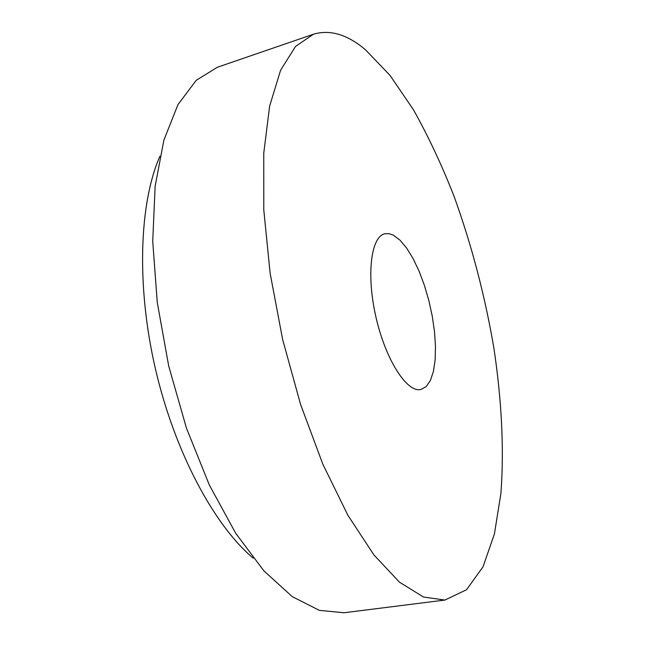 <?xml version="1.0" encoding="UTF-8"?>
<svg xmlns="http://www.w3.org/2000/svg" width="645" height="645" viewBox="0 0 645 645"><rect width="100%" height="100%" fill="white"/><g stroke="black" fill="none" stroke-linecap="round" stroke-linejoin="round"><path stroke-width="0.97" d="M159.912 156.267C139.36 202.506 136.103 285.63 155.477 369.101C174.876 452.564 214.438 525.748 253.259 558.191M393.281 235.111L388.87 233.619L384.726 233.804C370.907 236.715 366.142 275.262 376.124 317.848C385.936 360.482 407.205 392.974 420.887 389.499L426.208 386.589L430.441 380.397L433.44 371.318L435.133 359.813L435.48 346.413L434.504 331.683L432.263 316.203L428.852 300.57L424.402 285.364L419.081 271.166L413.066 258.54L406.592 248.011L399.908 240.061L393.281 235.111M365.392 49.681C347.357 34.475 330.055 29.315 313.478 34.217L295.595 46.359L280.607 70.224L269.642 106.046L263.757 153.179L263.781 209.859L270.126 273.238L282.647 339.56L300.635 404.617L322.887 464.303L347.849 515.194L373.898 554.902L399.529 582.225L423.507 597.044L444.913 600.052L466.496 589.772L483.032 566.81L494.433 533.883L500.891 493.498C504.269 449.202 501.608 399.263 493.82 347.703C484.879 295.45 471.624 244.987 454.056 196.306C441.76 164.959 428.224 136.111 413.445 109.747L390.048 75.417L365.392 49.681M313.478 34.217L217.389 67.257L196.249 80.294L177.988 104.546L163.878 140.134L155.131 186.308L152.728 241.327L157.259 302.424L168.708 366.029L186.461 428.167L209.327 485L235.731 533.334L263.942 570.922L292.29 596.649L319.372 610.372L344.091 612.75L444.913 600.052"/></g></svg>

